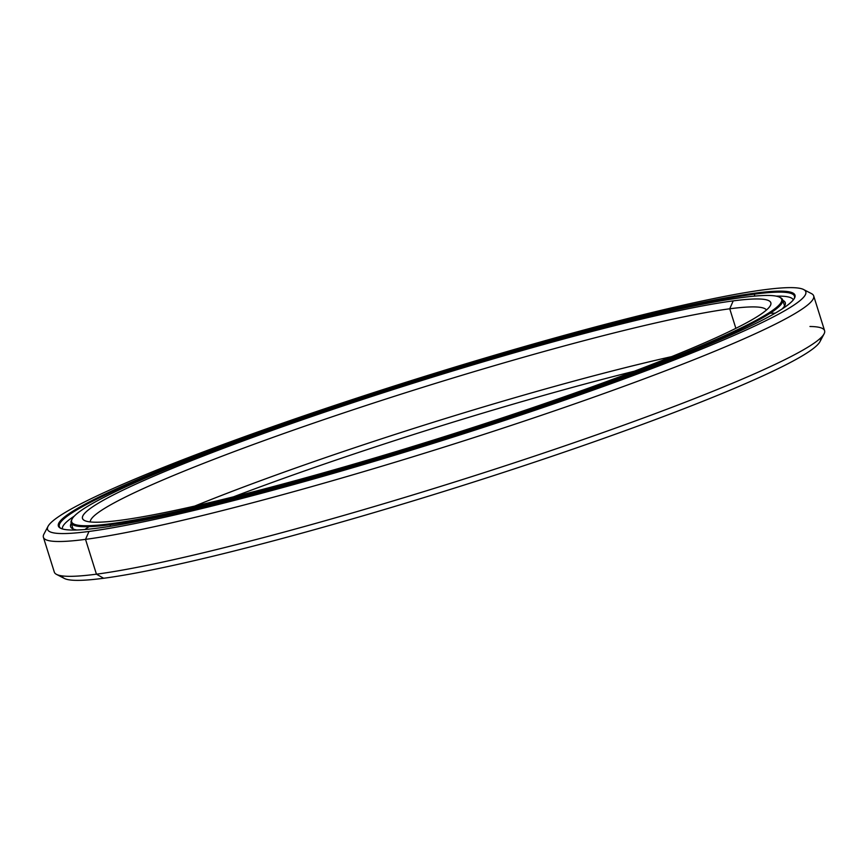 <?xml version="1.0" encoding="UTF-8"?>
<svg xmlns="http://www.w3.org/2000/svg" width="868" height="868" viewBox="0 0 868 868"><rect width="100%" height="100%" fill="white"/><g stroke="black" fill="none" stroke-linecap="round" stroke-linejoin="round"><path stroke-width="1.3" d="M770.133 313.239A372.817 31.183 162.6 0 1 775.178 313.196M780.104 297.507A372.817 31.183 162.6 0 1 782.665 299.861A372.817 31.183 162.6 0 1 514.767 415.685A372.817 31.183 162.6 0 1 110.052 524.749L110.529 526.279L110.052 524.749A372.817 31.183 -17.4 0 0 529.176 410.835A372.817 31.183 -17.4 0 0 780.625 297.757L779.638 297.247A372.036 31.118 162.6 0 1 528.721 410.087A372.036 31.118 162.6 0 1 110.486 523.762L110.052 524.749L110.486 523.762A372.036 31.118 -17.4 0 0 588.363 389.341A372.036 31.118 -17.4 0 0 742.845 297.431A372.036 31.118 162.6 0 1 779.638 297.247M729.738 308.791L733.21 300.881A360.697 30.174 -17.4 0 0 327.724 411.096A360.697 30.174 -17.4 0 0 84.456 520.496A360.697 30.174 -17.4 0 0 120.12 520.312A360.697 30.174 -17.4 0 0 497.581 419.472A360.697 30.174 -17.4 0 0 770.393 305.536A360.697 30.174 -17.4 0 0 733.21 300.881L729.738 308.791A354.394 29.642 -17.4 0 0 348.502 411.302A354.394 29.642 -17.4 0 0 90.261 521.939A354.394 29.642 162.6 0 1 348.502 411.302A354.394 29.642 162.6 0 1 729.738 308.791L735.869 328.354L729.738 308.791A354.394 29.642 162.6 0 1 766.455 310.039A354.394 29.642 -17.4 0 0 729.738 308.791M194.682 506.098A354.394 29.642 162.6 0 1 671.658 356.618A354.394 29.642 -17.4 0 0 194.682 506.098M233.525 496.821A360.697 30.174 162.6 0 1 634.475 371.178A360.697 30.174 -17.4 0 0 233.525 496.821M742.845 297.431A372.036 31.118 -17.4 0 0 264.968 431.852A372.036 31.118 -17.4 0 0 110.486 523.762A372.036 31.118 162.6 0 1 72.131 518.966A372.036 31.118 162.6 0 1 353.526 401.439A372.036 31.118 162.6 0 1 742.845 297.431M733.21 300.881A360.697 30.174 162.6 0 1 583.437 389.982A360.697 30.174 162.6 0 1 120.12 520.312A360.697 30.174 162.6 0 1 269.894 431.212A360.697 30.174 162.6 0 1 733.21 300.881M72.131 518.966L71.61 519.943A372.817 31.183 -17.4 0 0 110.052 524.749A372.817 31.183 162.6 0 1 71.143 522.84A372.817 31.183 162.6 0 1 71.903 519.444M84.901 529.513A372.817 31.183 162.6 0 1 89.068 526.681M809.963 326.498A403.609 33.765 162.6 0 1 824.09 333.844A403.609 33.765 162.6 0 1 518.814 461.342A403.609 33.765 162.6 0 1 96.435 574.182L103.661 578.262A397.316 33.234 -17.4 0 0 519.444 467.179A397.316 33.234 -17.4 0 0 819.967 341.666L824.09 333.844M813.685 295.89A403.609 33.765 162.6 0 1 523.664 421.284A403.609 33.765 162.6 0 1 85.52 539.364L96.435 574.182A403.609 33.765 -17.4 0 0 534.579 456.101A403.609 33.765 -17.4 0 0 824.6 330.719L813.685 295.89M48.033 526.333L43.91 534.156A403.609 33.765 -17.4 0 0 85.52 539.364L89.003 531.455A397.316 33.234 162.6 0 1 48.033 526.333A397.316 33.234 162.6 0 1 348.556 400.821A397.316 33.234 162.6 0 1 764.339 289.738A397.316 33.234 -17.4 0 0 253.977 433.306A397.316 33.234 -17.4 0 0 89.003 531.455A397.316 33.234 -17.4 0 0 599.354 387.898A397.316 33.234 -17.4 0 0 764.339 289.738A397.316 33.234 162.6 0 1 803.627 289.543A397.316 33.234 162.6 0 1 535.654 410.054A397.316 33.234 162.6 0 1 89.003 531.455L85.52 539.364A403.609 33.765 -17.4 0 0 539.267 416.032A403.609 33.765 -17.4 0 0 811.482 293.612L803.627 289.543M754.259 294.176L754.693 293.189A385.967 32.29 -17.4 0 0 320.791 411.128A385.967 32.29 -17.4 0 0 60.467 528.2A385.967 32.29 -17.4 0 0 98.637 528.004A385.967 32.29 -17.4 0 0 502.55 420.101A385.967 32.29 -17.4 0 0 794.491 298.169A385.967 32.29 -17.4 0 0 754.693 293.189L754.259 294.176A385.186 32.214 -17.4 0 0 336.122 406.864A385.186 32.214 -17.4 0 0 59.339 526.529A385.186 32.214 -17.4 0 0 60.988 528.449A385.186 32.214 162.6 0 1 323.373 411.15A385.186 32.214 162.6 0 1 754.259 294.176L754.856 296.086L754.259 294.176A385.186 32.214 162.6 0 1 794.198 298.668A385.186 32.214 -17.4 0 0 794.459 296.162A385.186 32.214 -17.4 0 0 754.259 294.176M754.693 293.189A385.967 32.29 162.6 0 1 594.417 388.538A385.967 32.29 162.6 0 1 98.637 528.004A385.967 32.29 162.6 0 1 258.914 432.655A385.967 32.29 162.6 0 1 754.693 293.189M54.315 572.11A403.609 33.765 -17.4 0 0 96.435 574.182L85.52 539.364A403.609 33.765 162.6 0 1 43.4 537.281L54.315 572.11M64.373 578.457A397.316 33.234 -17.4 0 0 103.661 578.262L96.435 574.182A403.609 33.765 162.6 0 1 56.518 574.388L64.373 578.457M820.347 338.281A397.316 33.234 162.6 0 1 536.782 461.418A397.316 33.234 162.6 0 1 103.661 578.262A397.316 33.234 162.6 0 1 62.127 575.896M776.187 296.14A382.983 32.029 162.6 0 1 793.309 299.905A382.983 32.029 -17.4 0 0 776.187 296.14M71.295 523.328A374.477 31.324 -17.4 0 0 70.59 526.626A374.477 31.324 -17.4 0 0 76.883 530.001A374.477 31.324 162.6 0 1 71.295 523.328M782.035 309.019A374.477 31.324 -17.4 0 0 785.269 302.661A374.477 31.324 -17.4 0 0 782.817 300.35A374.477 31.324 162.6 0 1 782.035 309.019M74.333 516.08A382.983 32.029 -17.4 0 0 62.42 528.959A382.983 32.029 162.6 0 1 74.333 516.08M782.665 299.861L784.574 305.959M73.053 528.938L71.143 522.84M794.838 297.377L794.459 296.162"/></g></svg>
